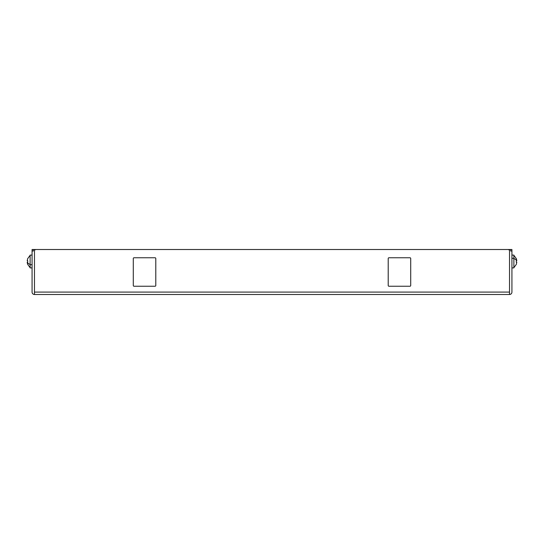 <?xml version="1.0" encoding="UTF-8"?>
<svg xmlns="http://www.w3.org/2000/svg" width="544" height="544" viewBox="0 0 544 544"><rect width="100%" height="100%" fill="white"/><g stroke="black" fill="none" stroke-linecap="round" stroke-linejoin="round"><path stroke-width="0.82" d="M27.703 258.652L27.2 260.753L27.703 258.652M27.309 260.753L27.703 260.753L27.309 260.753M27.2 262.256L27.703 264.35L27.2 262.256L27.703 262.256L27.288 262.256A7.8 3.74 0 0 0 30.124 264.452A7.8 3.74 180 0 1 27.288 262.256L27.703 262.256L27.703 260.753L27.703 262.256L27.214 262.358M27.39 263.364L27.248 262.623M32.076 292.094L32.076 267.913L30.124 267.913L30.124 264.574A1.938 0.932 0 0 0 32.076 264.574A1.938 0.932 180 0 1 30.124 264.574L30.124 255.095L32.076 255.095L32.076 251.008L32.076 292.094A2.4 2.4 0 0 0 34.476 294.494L34.476 292.094L509.524 292.094L509.524 251.008A1.503 1.503 0 0 0 508.028 249.506L35.972 249.506L509.524 249.506L509.524 292.094L509.524 249.506L511.924 249.506L511.924 251.008L510.728 251.008L510.728 249.506L510.728 251.008L511.924 251.008L511.924 249.506L508.028 249.506A1.503 1.503 0 0 1 509.524 251.008L509.524 294.494A2.4 2.4 0 0 0 511.924 292.094L511.924 251.008L511.924 255.095L513.876 255.095L513.876 258.427A1.938 0.932 180 0 0 511.924 258.427A1.938 0.932 0 0 1 513.876 258.427L513.876 267.913L511.924 267.913L511.924 292.094A2.4 2.4 0 0 1 509.524 294.494L509.524 292.094L34.476 292.094L34.476 251.008A1.503 1.503 0 0 1 35.972 249.506L34.476 249.506L34.476 294.494A2.4 2.4 0 0 1 32.076 292.094L32.076 249.506L32.076 251.008L33.272 251.008L32.076 251.008M27.669 258.652L30.124 255.354L30.124 267.648L27.669 264.35M516.297 264.35L516.8 262.256L516.297 264.35M516.691 262.256L516.297 262.256L516.691 262.256M516.8 260.753L516.297 258.652L516.8 260.753L516.297 260.753L516.712 260.753A7.8 3.74 180 0 0 513.876 258.556A7.8 3.74 0 0 1 516.712 260.753L516.297 260.753L516.297 262.256L516.297 260.753L516.786 260.651M516.61 259.644L516.752 260.386M516.331 264.35L513.876 267.648L513.876 255.354L516.331 258.652M388.96 257.754A0.748 0.748 0 0 0 388.212 258.502A0.748 0.748 0 0 1 388.96 257.754L409.958 257.754A0.748 0.748 0 0 1 410.706 258.502A0.748 0.748 0 0 0 409.958 257.754L388.96 257.754A0.748 0.748 0 0 0 388.212 258.502L388.212 285.498A0.748 0.748 0 0 0 388.96 286.246A0.748 0.748 0 0 1 388.212 285.498L388.212 258.502M410.706 258.502L410.706 285.498A0.748 0.748 0 0 1 409.958 286.246A0.748 0.748 0 0 0 410.706 285.498L410.706 258.502A0.748 0.748 0 0 0 409.958 257.754M409.958 286.246L388.96 286.246L409.958 286.246A0.748 0.748 0 0 0 410.706 285.498M134.042 257.754A0.748 0.748 0 0 0 133.294 258.502A0.748 0.748 0 0 1 134.042 257.754L155.04 257.754A0.748 0.748 0 0 1 155.788 258.502A0.748 0.748 0 0 0 155.04 257.754L134.042 257.754A0.748 0.748 0 0 0 133.294 258.502L133.294 285.498A0.748 0.748 0 0 0 134.042 286.246A0.748 0.748 0 0 1 133.294 285.498L133.294 258.502M155.788 258.502L155.788 285.498A0.748 0.748 0 0 1 155.04 286.246A0.748 0.748 0 0 0 155.788 285.498L155.788 258.502A0.748 0.748 0 0 0 155.04 257.754M155.04 286.246L134.042 286.246L155.04 286.246A0.748 0.748 0 0 0 155.788 285.498M32.076 249.506L33.272 249.506L33.272 251.008L33.272 249.506L34.476 249.506L32.076 249.506M511.924 251.008L511.924 292.094M509.524 294.494L34.476 294.494L509.524 294.494M388.212 285.498A0.748 0.748 0 0 0 388.96 286.246M133.294 285.498A0.748 0.748 0 0 0 134.042 286.246M508.028 249.506L35.972 249.506L508.028 249.506M34.476 249.506L35.972 249.506A1.503 1.503 0 0 0 34.476 251.008L34.476 249.506"/></g></svg>
